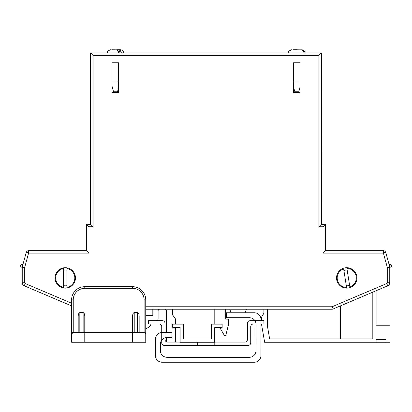 <?xml version="1.0" encoding="UTF-8"?>
<svg xmlns="http://www.w3.org/2000/svg" width="412" height="412" viewBox="0 0 412 412"><rect width="100%" height="100%" fill="white"/><g stroke="black" fill="none" stroke-linecap="round" stroke-linejoin="round"><path stroke-width="0.62" d="M145.755 306.76L331.897 306.76A0.824 0.824 0 0 0 332.216 306.693L386.775 283.528A0.824 0.824 0 0 0 387.28 282.766L389.752 282.766L389.752 267.177A1.318 1.318 0 0 0 391.4 265.9A1.318 1.318 0 0 0 390.082 264.581L389.093 264.581M261.481 323.997L264.633 342.259L376.11 342.259L376.11 339.591L385.998 339.591L385.998 342.259L376.11 342.259L376.11 339.591L385.998 339.591L385.998 342.259L389.922 342.259L389.922 325.779L376.11 325.779L376.11 290.743M372.814 292.139L372.814 338.932L269.644 338.932L267.532 326.701L267.532 309.232M263.907 309.232L263.907 313.187L261.599 317.142L261.599 320.701M245.052 312.79L246.536 309.232M229.726 309.232L231.209 312.79M222.145 327.427L222.145 324.131L211.433 324.131L211.433 338.963L183.417 338.963L183.417 324.131L172.705 324.131L172.705 327.427L180.121 327.427L180.121 342.259L214.729 342.259L214.729 327.427L222.145 327.427L222.145 328.086L220.137 328.086L224.463 335.636L225.163 335.636A0.659 0.659 0 0 0 225.802 335.141L228.408 325.053L228.408 319.151L225.673 319.115L225.673 309.232M214.796 309.232L214.796 324.131M156.452 320.701A1.648 1.648 0 0 0 158.1 319.053L158.1 310.88A1.648 1.648 0 0 1 159.748 309.232M145.755 328.822A15.095 15.095 0 0 0 150.849 325.264L150.849 324.656A0.659 0.659 0 0 0 150.189 323.997M22.897 264.581L21.908 264.581A1.318 1.318 0 0 0 20.6 266.064A1.318 1.318 0 0 0 22.238 267.177L22.238 267.316A2.472 2.472 0 0 1 22.325 266.662L26.322 252.098A3.456 3.456 0 0 1 28.191 250.671L86.51 250.671L86.51 224.298L90.63 224.298L90.63 52.901L321.36 52.901L321.36 224.298L325.48 224.298L325.48 250.671L383.799 250.671A3.456 3.456 0 0 1 385.668 252.098L389.664 266.662A2.472 2.472 0 0 1 389.752 267.316L387.28 267.316L383.418 253.231L385.668 252.098A3.456 3.456 0 0 0 383.799 250.671L383.299 253.143L323.008 253.143L325.48 250.671M145.755 315.427L152.826 315.427L152.826 309.232M175.507 342.125L175.507 328.745A0.659 0.659 0 0 0 174.848 328.086L171.943 328.086L171.943 324.326L172.705 324.326M171.943 337.51L166.999 337.51A6.592 6.592 0 0 0 160.407 344.102L160.407 350.694A6.592 6.592 0 0 0 166.999 357.292L249.404 357.292A6.592 6.592 0 0 0 255.996 350.705L256.037 324.337A6.592 6.592 0 0 0 249.445 317.734L226.373 317.734L226.373 312.79L254.389 312.79A6.592 6.592 0 0 1 260.981 319.393L260.94 355.649A6.592 6.592 0 0 1 254.348 362.236L162.055 362.236A6.592 6.592 0 0 1 155.463 355.644L155.463 339.158A6.592 6.592 0 0 1 162.055 332.566L171.943 332.566L171.943 337.943L166.34 337.943L166.34 341.569A0.659 0.659 0 0 0 166.381 341.795M164.692 309.232A1.648 1.648 0 0 1 166.34 310.88L166.34 332.566M175.316 324.131A0.659 0.659 0 0 0 175.507 323.667L175.507 318.955L172.437 314.67L172.437 309.232M356.962 277.915A10.218 10.218 0 0 1 346.744 288.137A10.218 10.218 0 0 1 336.522 277.915A10.218 10.218 0 0 1 346.744 267.697A10.218 10.218 0 0 1 356.962 277.915M75.468 277.915A10.218 10.218 0 0 1 65.245 288.137A10.218 10.218 0 0 1 55.028 277.915A10.218 10.218 0 0 1 65.245 267.697A10.218 10.218 0 0 1 75.468 277.915M386.775 283.528L387.743 285.804A3.296 3.296 0 0 0 389.752 282.766A3.296 3.296 0 0 1 387.743 285.804L333.184 308.969A3.296 3.296 0 0 1 331.897 309.232L145.755 309.232M71.59 305.905L24.246 285.804A3.296 3.296 0 0 1 22.238 282.766L22.238 267.316L24.71 267.316L24.71 282.766A0.824 0.824 0 0 0 25.209 283.528L71.59 303.222M293.344 62.789L293.344 92.453L299.936 92.453L299.936 62.789L293.344 62.789L299.936 62.789M112.054 62.789L112.054 92.453L118.646 92.453L118.646 62.789L112.054 62.789L118.646 62.789M293.344 65.755L293.344 92.453L299.936 92.453L299.936 65.755M118.646 65.755L118.646 92.453L112.054 92.453L112.054 65.755M323.008 253.143L323.008 226.77L325.48 224.298M323.008 226.77L318.888 226.77L321.36 224.298M318.888 226.77L318.888 55.373L321.36 52.901M318.888 55.373L93.102 55.373L90.63 52.901M93.102 55.373L93.102 226.77L90.63 224.298M93.102 226.77L88.982 226.77L86.51 224.298M88.982 226.77L88.982 253.143L86.51 250.671M88.982 253.143L28.691 253.143L28.191 250.671A3.456 3.456 0 0 0 26.322 252.098L28.572 253.231L24.71 267.316L22.325 266.662M321.551 224.298L321.36 53.23M90.604 224.298L90.63 53.23M78.187 332.371L78.187 316.277C78.29 314.057 78.841 312.826 79.835 312.595L79.835 332.371L73.243 332.371L144.107 332.371L139.163 332.371L139.163 316.277C139.06 314.057 138.509 312.826 137.515 312.595L134.219 312.595L134.219 332.371M79.835 332.371L83.131 332.371L83.131 312.595L79.835 312.595M83.131 312.595C84.125 312.826 84.671 314.057 84.779 316.277L84.779 342.259L132.571 342.259L132.571 334.019L71.59 334.019L71.59 299.869A13.184 13.184 0 0 1 84.779 286.685L132.571 286.685A13.184 13.184 0 0 1 145.755 299.869L145.755 342.259L132.571 342.259M144.107 299.869A11.536 11.536 0 0 0 132.571 288.333L132.571 286.685A13.184 13.184 0 0 1 145.755 299.869L144.107 299.869L144.107 332.371A1.648 1.648 0 0 1 145.755 334.019A1.648 1.648 0 0 0 144.107 332.371L145.755 334.019L132.571 334.019L132.571 316.277C132.679 314.057 133.225 312.826 134.219 312.595M84.779 342.259L71.59 342.259L71.59 334.019L73.243 332.371A1.648 1.648 0 0 0 71.59 334.019A1.648 1.648 0 0 1 73.243 332.371L73.243 299.869L71.59 299.869A13.184 13.184 0 0 1 84.779 286.685L84.779 288.333A11.536 11.536 0 0 0 73.243 299.869M340.394 305.905L340.394 338.932M118.646 87.452L117.482 91.794L113.552 91.794L112.054 86.201M120.268 49.77L119.619 49.77L120 49.842L119.068 52.499M121.566 53.066L120 49.842M119.547 49.77L117.544 49.77M118.888 53.066L117.322 49.842L111.796 49.77M118.625 51.418L119.238 49.77L119.619 49.77M112.054 81.906L118.646 81.906M116.817 49.77L117.528 49.77M291.778 49.77L291.696 49.77C286.613 51.866 289.296 52.03 288.4 53.066M292.901 49.77L296.63 49.77M299.936 87.452L298.772 91.794L294.843 91.794L293.344 86.201M293.344 81.906L299.936 81.906M305.004 53.066C304.88 51.356 304.03 50.285 302.449 49.842L301.744 49.77M293.833 49.77L301.46 49.842C303.041 50.285 303.891 51.356 304.015 53.066M291.166 49.842L291.871 49.77M63.597 268.5A9.558 9.558 0 0 0 63.597 287.334L63.597 268.5M63.597 270.179A7.91 7.91 0 0 1 66.893 270.179M74.809 277.915A9.558 9.558 0 0 0 66.893 268.5L66.893 287.334A9.558 9.558 0 0 0 74.809 277.915M66.893 285.655A7.91 7.91 0 0 1 63.597 285.655M343.623 268.882A9.558 9.558 0 0 0 346.605 287.473L343.623 268.882M343.886 270.54A7.91 7.91 0 0 1 347.141 270.014M356.179 276.401A9.558 9.558 0 0 0 346.878 268.361L349.86 286.953A9.558 9.558 0 0 0 356.179 276.401M349.597 285.295A7.91 7.91 0 0 1 346.343 285.82M197.657 345.421L197.657 342.125L167.658 342.125A2.637 2.637 0 0 1 165.021 339.488L165.021 323.338A2.637 2.637 0 0 0 162.385 320.701L148.541 320.701L148.541 323.997L159.089 323.997A2.637 2.637 0 0 1 161.725 326.634L161.725 342.784A2.637 2.637 0 0 0 164.362 345.421L248.086 345.421A2.637 2.637 0 0 0 250.723 342.784L250.723 326.634A2.637 2.637 0 0 1 253.359 323.997L263.907 323.997L263.907 320.701L250.063 320.701A2.637 2.637 0 0 0 247.427 323.338L247.427 339.488A2.637 2.637 0 0 1 244.79 342.125L214.729 342.125M214.796 345.421L214.796 342.125M332.216 306.693L333.184 308.969A3.296 3.296 0 0 1 331.897 309.232L331.897 306.76M25.209 283.528L24.246 285.804A3.296 3.296 0 0 1 22.238 282.766L24.71 282.766M387.28 282.766L387.28 267.316L389.664 266.662A2.472 2.472 0 0 1 389.752 267.316M132.571 288.333L84.779 288.333M137.515 332.371L137.515 312.595M123.76 53.066C123.6 51.098 122.498 50.001 120.464 49.77M107.275 53.066C108.093 52.046 105.663 51.701 110.576 49.77M107.11 53.066C107.743 52.087 105.899 51.335 110.406 49.77M305.05 53.066C304.942 51.155 303.845 50.058 301.754 49.77M288.565 53.066C289.198 52.087 287.355 51.335 291.861 49.77"/></g></svg>
